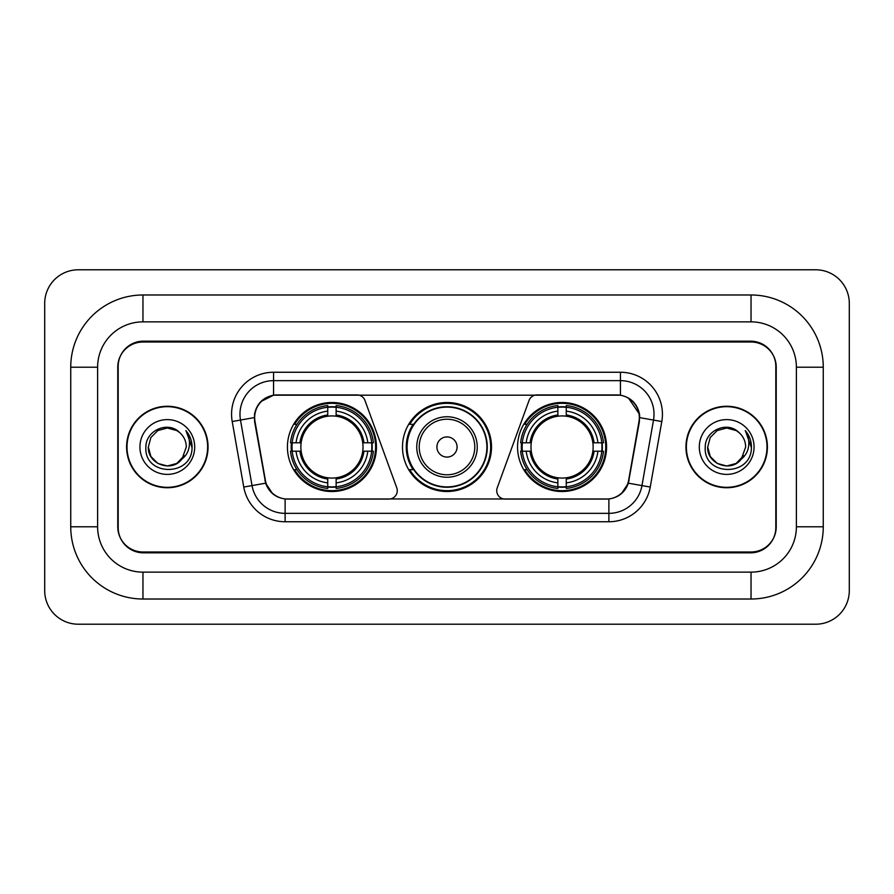 <?xml version="1.0" encoding="UTF-8"?>
<svg xmlns="http://www.w3.org/2000/svg" width="894" height="894" viewBox="0 0 894 894"><rect width="100%" height="100%" fill="white"/><g stroke="black" fill="none" stroke-linecap="round" stroke-linejoin="round"><path stroke-width="1.34" d="M397.271 490.672A8.404 8.404 0 0 1 388.868 499.075L287.712 499.075A22.674 22.674 0 0 1 265.384 480.335L255.013 421.543A22.674 22.674 0 0 1 277.341 394.924L357.075 394.924A8.404 8.404 0 0 1 364.964 400.456L396.757 487.8A8.404 8.404 0 0 1 397.271 490.672M517.548 447A44.51 44.51 0 0 0 562.058 491.51A44.51 44.51 0 0 0 606.579 447A44.51 44.51 0 0 0 562.058 402.49A44.51 44.51 0 0 0 517.548 447M287.421 447A44.51 44.51 0 0 0 331.942 491.51A44.51 44.51 0 0 0 376.452 447A44.51 44.51 0 0 0 331.942 402.49A44.51 44.51 0 0 0 287.421 447M291.422 451.202A40.733 40.733 0 0 1 291.422 442.798M521.548 451.202A40.733 40.733 0 0 1 521.548 442.798M413.162 469.674A40.733 40.733 0 0 1 413.162 424.326M491.51 447A44.51 44.51 0 0 1 447 491.51A44.51 44.51 0 0 1 402.49 447A44.51 44.51 0 0 1 447 402.49A44.51 44.51 0 0 1 491.51 447M616.659 394.924L536.925 394.924A8.404 8.404 0 0 0 529.036 400.456L497.243 487.8A8.404 8.404 0 0 0 505.132 499.075L606.288 499.075A22.674 22.674 0 0 0 628.616 480.335L638.986 421.543A22.674 22.674 0 0 0 616.659 394.924M751.038 294.986A72.224 72.224 0 0 1 823.262 367.211A72.224 72.224 0 0 0 751.038 294.986L142.962 294.986A72.224 72.224 0 0 0 70.738 367.211A72.224 72.224 0 0 1 142.962 294.986L142.962 321.862L751.038 321.862L142.962 321.862A45.348 45.348 0 0 0 97.614 367.211L97.614 526.789A45.348 45.348 0 0 0 142.962 572.138L751.038 572.138L142.962 572.138L142.962 599.014L751.038 599.014A72.224 72.224 0 0 0 823.262 526.789L823.262 367.211L796.386 367.211A45.348 45.348 0 0 0 751.038 321.862L751.038 294.986M751.038 342.011L142.962 342.011A25.2 25.2 0 0 0 117.773 367.211L117.773 526.789A25.2 25.2 0 0 0 142.962 551.989L751.038 551.989A25.2 25.2 0 0 0 776.227 526.789L776.227 367.211A25.2 25.2 0 0 0 751.038 342.011M823.262 526.789L796.386 526.789L796.386 367.211L796.386 526.789A45.348 45.348 0 0 1 751.038 572.138L751.038 599.014M849.3 303.379A33.592 33.592 0 0 0 815.708 269.787L78.292 269.787A33.592 33.592 0 0 0 44.7 303.379L44.7 590.621A33.592 33.592 0 0 0 78.292 624.213L815.708 624.213A33.592 33.592 0 0 0 849.3 590.621L849.3 303.379M70.738 526.789L97.614 526.789L97.614 367.211L70.738 367.211L70.738 526.789A72.224 72.224 0 0 0 142.962 599.014M126.59 447A40.733 40.733 0 0 0 167.323 487.733A40.733 40.733 0 0 0 208.056 447A40.733 40.733 0 0 0 167.323 406.267A40.733 40.733 0 0 0 126.59 447M685.944 447A40.733 40.733 0 0 0 726.677 487.733A40.733 40.733 0 0 0 767.41 447A40.733 40.733 0 0 0 726.677 406.267A40.733 40.733 0 0 0 685.944 447M254.499 414.246C256.679 403.742 263.026 397.383 273.564 395.182L620.436 395.182C630.952 397.372 637.31 403.73 639.501 414.246L639.411 421.543L628.348 483.185C625.029 492.326 618.536 497.578 608.881 498.964L285.119 498.964C275.486 497.6 268.993 492.337 265.652 483.185L254.589 421.543L254.499 414.246M260.947 401.518L273.564 395.182L273.564 380.654L620.436 380.654A33.592 33.592 0 0 1 653.514 420.079L641.97 485.587A33.592 33.592 0 0 1 608.881 513.346L285.119 513.346A33.592 33.592 0 0 1 252.03 485.587L240.486 420.079A33.592 33.592 0 0 1 273.564 380.654L273.564 372.25L620.436 372.25L620.436 395.182M628.415 397.964L639.501 414.246L639.746 417.654L661.795 421.532L650.24 487.051A41.996 41.996 0 0 1 608.881 521.75L285.119 521.75A41.996 41.996 0 0 1 243.76 487.051L232.205 421.532A41.996 41.996 0 0 1 273.564 372.25M287.287 499.075L285.119 498.964L285.119 521.75M608.881 521.75L608.881 498.964L606.713 499.075M653.514 420.079L641.97 485.587L628.348 483.185L621.565 493.522M272.581 493.656L265.652 483.185L243.76 487.051M629.041 480.335L628.907 481.05M265.093 481.05L264.959 480.335M232.205 421.532L254.254 417.61M775.813 366.372A25.2 25.2 0 0 0 750.614 341.173L143.386 341.173A25.2 25.2 0 0 0 118.187 366.372L118.187 527.628A25.2 25.2 0 0 0 143.386 552.827L750.614 552.827A25.2 25.2 0 0 0 775.813 527.628L775.813 366.372L775.813 527.628M118.187 366.372L118.187 527.628M207.631 447A40.319 40.319 0 0 0 167.323 406.681A40.319 40.319 0 0 0 127.004 447A40.319 40.319 0 0 0 167.323 487.319A40.319 40.319 0 0 0 207.631 447M148.337 447C147.365 463.83 171.179 472.702 181.482 459.65L176.811 463.438L167.323 465.986L157.825 463.438L150.874 456.488L148.337 447L150.874 437.512L157.825 430.562L167.323 428.014L176.811 430.562L179.761 432.651C168.083 420.437 145.677 430.517 145.89 447C143.755 476.312 191.271 477.072 192.042 448.419L192.076 447C192.009 440.776 189.941 435.3 185.863 430.595C188.958 435.68 190.053 441.144 189.137 447C188.276 451.917 185.896 455.929 182.007 459.035L186.31 447C186.198 441.267 184.019 436.484 179.761 432.651L176.811 430.562L167.323 428.014L157.825 430.562L150.874 437.512L148.337 447L150.874 456.488L157.825 463.438L167.323 465.986L176.811 463.438L181.482 459.65L184.186 455.716L176.811 463.438L167.323 465.986L157.825 463.438L150.874 456.488L148.337 447L150.874 456.488L157.825 463.438L167.323 465.986L176.811 463.438L181.907 459.158M184.186 455.716L182.007 459.035M139.933 447A27.39 27.39 0 0 0 167.323 474.39A27.39 27.39 0 0 0 194.702 447A27.39 27.39 0 0 0 167.323 419.61A27.39 27.39 0 0 0 139.933 447M186.053 430.807L192.076 447.715M766.996 447A40.319 40.319 0 0 0 726.677 406.681A40.319 40.319 0 0 0 686.369 447A40.319 40.319 0 0 0 726.677 487.319A40.319 40.319 0 0 0 766.996 447M741.137 459.315L736.175 463.438L726.677 465.986L717.189 463.438L710.238 456.488L707.69 447L710.238 437.512L717.189 430.562L726.677 428.014L736.175 430.562L739.114 432.651C727.437 420.437 705.031 430.517 705.243 447C703.109 476.312 750.625 477.072 751.396 448.419L751.441 447C751.362 440.776 749.295 435.3 745.227 430.595C748.323 435.68 749.407 441.144 748.501 447C747.641 451.917 745.261 455.929 741.361 459.035L745.663 447C745.551 441.267 743.372 436.484 739.114 432.651L736.175 430.562L726.677 428.014L717.189 430.562L710.238 437.512L707.69 447L710.238 456.488L717.189 463.438L726.677 465.986L736.175 463.438L741.137 459.315M743.54 455.716L736.175 463.438L726.677 465.986L717.189 463.438L710.238 456.488L707.69 447L710.238 456.488L717.189 463.438L726.677 465.986L736.175 463.438L743.54 455.716M707.69 447C706.718 463.83 730.532 472.702 740.835 459.65L741.361 459.035M699.298 447A27.39 27.39 0 0 0 726.677 474.39A27.39 27.39 0 0 0 754.067 447A27.39 27.39 0 0 0 726.677 419.61A27.39 27.39 0 0 0 699.298 447M745.406 430.807L751.429 447.715M336.133 486.761L336.133 488.448A41.66 41.66 0 0 0 373.379 451.202L371.692 451.202A39.973 39.973 0 0 1 336.133 486.761L336.133 482.872A36.118 36.118 0 0 0 367.803 451.202L362.729 451.202A31.078 31.078 0 0 0 336.133 416.213L336.133 407.239A39.973 39.973 0 0 1 371.692 442.798L373.379 442.798A41.66 41.66 0 0 0 336.133 405.552L336.133 407.239M292.182 451.202L290.494 451.202A41.66 41.66 0 0 0 327.74 488.448L327.74 486.761A39.973 39.973 0 0 1 292.182 451.202L296.07 451.202A36.118 36.118 0 0 0 327.74 482.872L327.74 477.787A31.078 31.078 0 0 0 362.729 451.202L363.97 451.202A32.307 32.307 0 0 1 336.133 479.028L336.133 482.872M327.74 407.239L327.74 405.552A41.66 41.66 0 0 0 290.494 442.798L292.182 442.798A39.973 39.973 0 0 1 327.74 407.239L327.74 411.128A36.118 36.118 0 0 0 296.07 442.798L301.144 442.798A31.078 31.078 0 0 0 327.74 477.787L327.74 479.028A32.307 32.307 0 0 1 299.903 451.202L296.07 451.202M292.26 451.202A39.895 39.895 0 0 1 292.26 442.798M336.133 407.329A39.895 39.895 0 0 0 327.74 407.329M371.613 442.798A39.895 39.895 0 0 1 371.613 451.202M371.692 442.798L367.803 442.798A36.118 36.118 0 0 0 336.133 411.128M367.803 451.202L371.692 451.202M327.74 482.872L327.74 486.761M362.729 442.798L367.803 442.798M336.133 477.843L336.133 479.028M327.74 477.787A31.078 31.078 0 0 1 301.144 451.202L299.903 451.202M336.133 486.671A39.895 39.895 0 0 1 327.74 486.671M296.07 442.798L292.182 442.798M327.74 416.157L327.74 411.128M336.133 416.213A31.078 31.078 0 0 0 301.144 442.798L299.903 442.798A32.307 32.307 0 0 1 327.74 414.972M336.133 416.157L336.133 414.972A32.307 32.307 0 0 1 363.97 442.798M296.987 424.326L294.618 424.326A43.672 43.672 0 0 1 375.614 447A43.672 43.672 0 0 1 294.618 469.674L296.987 469.674M566.26 486.761L566.26 488.448A41.66 41.66 0 0 0 603.506 451.202L601.818 451.202A39.973 39.973 0 0 1 566.26 486.761L566.26 482.872A36.118 36.118 0 0 0 597.93 451.202L592.856 451.202A31.078 31.078 0 0 0 566.26 416.213L566.26 407.239A39.973 39.973 0 0 1 601.818 442.798L603.506 442.798A41.66 41.66 0 0 0 566.26 405.552L566.26 407.239M522.308 451.202L520.621 451.202A41.66 41.66 0 0 0 557.867 488.448L557.867 486.761A39.973 39.973 0 0 1 522.308 451.202L526.197 451.202A36.118 36.118 0 0 0 557.867 482.872L557.867 477.787A31.078 31.078 0 0 0 592.856 451.202L594.097 451.202A32.307 32.307 0 0 1 566.26 479.028L566.26 482.872M557.867 407.239L557.867 405.552A41.66 41.66 0 0 0 520.621 442.798L522.308 442.798A39.973 39.973 0 0 1 557.867 407.239L557.867 411.128A36.118 36.118 0 0 0 526.197 442.798L531.271 442.798A31.078 31.078 0 0 0 557.867 477.787L557.867 479.028A32.307 32.307 0 0 1 530.03 451.202L526.197 451.202M522.387 451.202A39.895 39.895 0 0 1 522.387 442.798M566.26 407.329A39.895 39.895 0 0 0 557.867 407.329M601.74 442.798A39.895 39.895 0 0 1 601.74 451.202M601.818 442.798L597.93 442.798A36.118 36.118 0 0 0 566.26 411.128M597.93 451.202L601.818 451.202M557.867 482.872L557.867 486.761M592.856 442.798L597.93 442.798M566.26 477.843L566.26 479.028M557.867 477.787A31.078 31.078 0 0 1 531.271 451.202L530.03 451.202M566.26 486.671A39.895 39.895 0 0 1 557.867 486.671M526.197 442.798L522.308 442.798M557.867 416.157L557.867 411.128M566.26 416.213A31.078 31.078 0 0 0 531.271 442.798L530.03 442.798A32.307 32.307 0 0 1 557.867 414.972M566.26 416.157L566.26 414.972A32.307 32.307 0 0 1 594.097 442.798M527.114 424.326L524.733 424.326A43.672 43.672 0 0 1 605.741 447A43.672 43.672 0 0 1 524.733 469.674L527.114 469.674M457.08 447A10.08 10.08 0 0 0 447 436.92A10.08 10.08 0 0 0 436.92 447A10.08 10.08 0 0 0 447 457.08A10.08 10.08 0 0 0 457.08 447M477.24 447A30.24 30.24 0 0 0 447 416.76A30.24 30.24 0 0 0 416.76 447A30.24 30.24 0 0 0 447 477.24A30.24 30.24 0 0 0 477.24 447A30.24 30.24 0 0 1 447 477.24A30.24 30.24 0 0 1 416.76 447M486.895 447A39.895 39.895 0 0 0 447 407.105A39.895 39.895 0 0 0 407.105 447A39.895 39.895 0 0 0 447 486.895A39.895 39.895 0 0 0 486.895 447M490.672 447A43.672 43.672 0 0 1 409.675 469.674L413.721 469.674A40.275 40.275 0 0 0 473.641 477.195A40.275 40.275 0 0 0 473.641 416.805A40.275 40.275 0 0 0 413.721 424.326L409.675 424.326A43.672 43.672 0 0 1 490.672 447M620.436 372.25A41.996 41.996 0 0 1 661.795 421.532M240.486 420.079A33.592 33.592 0 0 1 239.972 414.246M641.97 485.587L650.24 487.051M336.133 477.787A31.078 31.078 0 0 0 362.729 451.202M327.74 487.051A40.275 40.275 0 0 0 336.133 487.051M371.982 451.202A40.275 40.275 0 0 0 371.982 442.798M336.133 406.949A40.275 40.275 0 0 0 327.74 406.949M566.26 477.787A31.078 31.078 0 0 0 592.856 451.202M557.867 487.051A40.275 40.275 0 0 0 566.26 487.051M602.109 451.202A40.275 40.275 0 0 0 602.109 442.798M566.26 406.949A40.275 40.275 0 0 0 557.867 406.949M474.781 447A27.781 27.781 0 0 0 447 419.219A27.781 27.781 0 0 0 419.219 447A27.781 27.781 0 0 0 447 474.781A27.781 27.781 0 0 0 474.781 447"/></g></svg>
